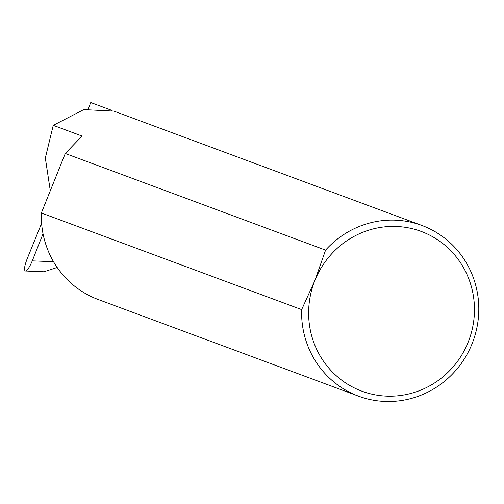 <?xml version="1.0" encoding="UTF-8"?>
<svg xmlns="http://www.w3.org/2000/svg" width="504" height="504" viewBox="0 0 504 504"><rect width="100%" height="100%" fill="white"/><g stroke="black" fill="none" stroke-linecap="round" stroke-linejoin="round"><path stroke-width="0.76" d="M468.134 342.248A85.207 82.599 110.4 0 0 423.329 232.249A85.207 82.599 110.4 0 0 314.956 280.363L301.657 309.613A91.041 88.257 -69.6 0 0 358.52 396.157A91.041 88.257 -69.6 0 0 472.034 343.867A91.041 88.257 -69.6 0 0 421.892 225.458A91.041 88.257 -69.6 0 0 325.571 250.123L314.956 280.363A85.207 82.599 110.4 0 0 359.768 390.361A85.207 82.599 110.4 0 0 468.134 342.248M88.244 108.732L90.752 102.558L112.159 110.508M421.892 225.458L113.873 111.107L83.727 109.614L53.248 125.351L45.329 158.004L50.299 190.758M325.571 250.123L65.281 153.487A91.041 88.257 -69.6 0 1 65.306 153.455L81.591 136.54L81.434 135.815L53.248 125.351M358.52 396.157L98.223 299.521A91.041 88.257 -69.6 0 1 41.366 212.978L301.657 309.613M57.191 267.479L43.917 271.788L25.2 271.001C23.921 269.709 24.557 265.69 27.109 258.949L41.605 223.329M25.25 271.02C27.103 270.894 29.446 267.504 32.275 260.87L53.531 261.708M43.035 233.755L32.275 260.87M65.281 153.487L41.366 212.978M43.917 271.788L28.073 271.133M81.434 135.815A72.904 70.673 110.4 0 0 80.483 138.065"/></g></svg>

